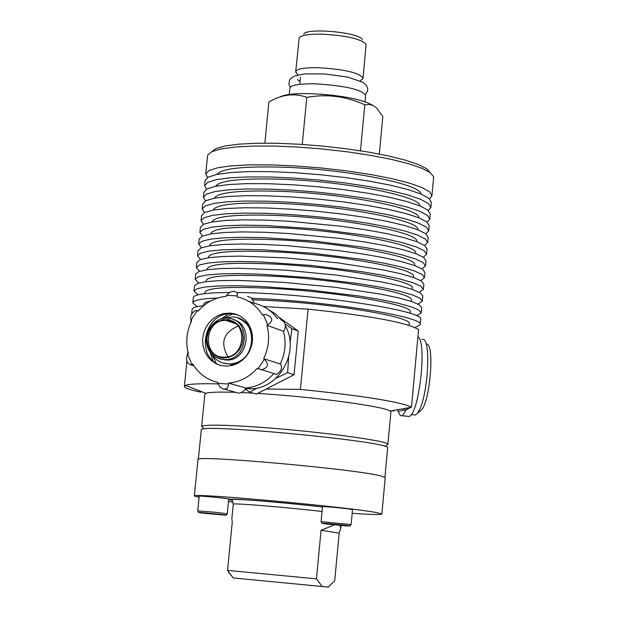 <?xml version="1.0" encoding="UTF-8"?>
<svg xmlns="http://www.w3.org/2000/svg" width="618" height="618" viewBox="0 0 618 618"><rect width="100%" height="100%" fill="white"/><g stroke="black" fill="none" stroke-linecap="round" stroke-linejoin="round"><path stroke-width="0.93" d="M227.88 356.71C220.031 342.766 223.422 332.554 238.061 326.072M394.052 410.885L391.094 410.916M365.06 101.684L365.663 95.334C361.538 89.456 344.744 85.624 315.28 83.832C299.514 83.592 291.047 84.99 289.873 88.034L289.255 94.43M360.464 150.792L364.805 104.782L369.834 104.481L373.287 105.624L376.524 107.988L382.828 116.485L379.313 154.067M364.805 104.782C346.126 96.261 326.791 93.781 306.806 97.343C294.547 92.885 281.908 94.423 268.907 101.931L264.859 143.144M295.705 71.649L299.205 37.752C301.437 35.211 308.884 34.005 321.561 34.137C345.825 35.411 360.673 38.764 366.088 44.195L363.052 78.138C359.398 72.746 344.481 69.278 318.316 67.717C304.303 67.54 296.764 68.853 295.705 71.649L297.026 73.727M362.287 39.753C361.105 32.592 306.505 27.339 303.778 34.121M361.43 79.861L363.052 78.138M373.342 105.655C362.534 99.259 341.669 95.257 310.73 93.65C294.516 93.303 284.218 94.446 279.838 97.08M335.103 95.543L319.83 94.083M306.806 97.343L302.248 144.427M421.893 339.274L423.716 339.529C430.754 342.511 428.011 392.144 419.792 409.101L417.328 413.396L415.335 415.026L411.179 414.578M419.908 411.217L421.6 409.796C429.912 401.059 434.524 347.254 427.262 344.18M209.093 513.373L221.167 514.771L206.821 513.519L203.554 513.002L209.093 513.373M352.19 513.303C371.217 514.578 381.113 514.84 381.862 514.091L385.23 477.598L380.734 475.875C354.647 468.985 192.407 454.57 197.984 459.568L197.984 459.599M310.97 585.431L248.552 579.429L310.97 585.431M199.197 496.347L198.633 496.084C200.479 495.698 230.421 498.672 229.463 499.143L228.714 499.213M322.496 506.853L321.762 506.636C325.547 506.536 334.276 507.247 347.965 508.776L352.523 509.726M231.874 518.494L232.252 522.403L227.54 570.399L232.53 577.065M322.21 586.505L233.256 577.954L328.112 587.085L328.637 586.644L327.818 587.061L322.21 586.505L316.462 578.85L321.059 530.244L334.4 524.86M339.923 525.377L340.812 528.313L339.182 533.133L334.709 580.789L328.637 586.644M339.182 533.133L321.059 530.244M316.462 578.85L227.54 570.399M228.482 501.53L233.032 502.071M381.862 514.091L377.328 512.77C351.078 507.231 188.621 492.415 194.353 496.038L199.089 497.405M384.921 477.204L387.625 447.895C394.5 441.955 196.385 422.874 201.29 429.95L201.283 429.981M397.668 409.726L398.116 411.364L406.976 409.433L411.488 407.038L418.571 329.548C406.574 322.465 369.749 315.659 308.096 309.139L300.402 389.394C362.264 395.759 399.29 401.646 411.488 407.038M200.912 391.41L200.835 392.191C189.85 389.834 184.365 387.88 184.388 386.335L185.47 385.4C189.108 383.971 199.938 383.461 217.976 383.878M300.402 389.394L266.211 389.023M257.644 393.427L265.616 393.952C319.815 397.621 385.13 406.714 390.19 411.078L390.931 412.013L387.865 444.211C387.903 440.835 319.645 431.611 262.356 427.447C225.709 424.836 205.516 424.45 201.777 426.289L202.781 427.517M204.859 394.145L205.848 393.326C209.232 392.144 219.151 391.82 235.612 392.337M241.422 392.561L253.102 393.148M203.716 305.609C196.246 306.451 192.383 307.71 192.128 309.379L192.121 309.456M263.484 306.551L308.096 309.139M430.367 172.739L426.744 168.76L418.363 164.519L405.485 160.193L388.645 155.983L368.56 152.105L346.165 148.745L322.55 146.072L298.849 144.21L276.231 143.268L255.782 143.26L238.448 144.187L224.998 145.995L215.96 148.567L211.65 151.781M207.555 155.96L207.864 154.879L212.152 151.549L221.399 148.876L235.28 147.014L253.241 146.057L274.477 146.064L297.992 147.069L322.627 149.008L347.169 151.804L370.391 155.303L391.171 159.336L408.513 163.693L421.661 168.166L430.089 172.53L433.527 176.609L433.597 177.605L431.928 195.79L429.518 198.818M207.524 177.544L205.74 174.013L208.907 170.583L217.443 167.818L231.062 165.879L249.185 164.875L270.939 164.89L295.242 165.933L320.812 167.949L346.273 170.846L370.275 174.454L391.557 178.587L409.046 183.013L421.916 187.509L429.626 191.835L431.928 195.79M386.706 445.169L387.934 444.473M409.023 325.346L409.17 323.747C413.009 317.196 336.316 304.056 271.008 300.58L252.847 299.761M210.715 300.943L205.616 302.272L203.739 304.033M197.227 306.636L192.793 302.812C193.295 300.24 201.553 298.649 217.559 298.038M251.657 298.324C324.659 300.734 425.447 316.872 420.155 324.705L415.072 327.54M420.155 324.705L420.626 319.498C426.992 310.823 308.475 293.002 237.621 292.538M229.409 292.492C206.165 292.662 194.129 294.369 193.31 297.606L193.303 297.691M410.12 313.349L410.252 311.974C414.114 305.13 337.482 291.75 272.19 288.397C229.865 286.358 207.447 287.633 204.929 292.206L204.921 292.275M198.007 294.825L193.975 291.047L197.042 288.691L205.516 286.961L219.104 285.956L237.235 285.748L259.042 286.373L309.108 289.95L358.865 295.983L380.302 299.529L397.953 303.175L410.97 306.744L418.811 310.043L421.229 312.932L416.555 315.798M421.229 312.932L421.7 307.725L419.29 304.79L411.457 301.445L398.44 297.837L380.804 294.153L335.219 287.316L283.948 282.38L237.768 280.379L219.637 280.618L206.049 281.661L197.575 283.446L194.485 285.933M204.921 292.214L204.782 293.643M411.225 301.368L411.333 300.217C415.219 293.079 338.649 279.46 273.38 276.231C231.07 274.276 208.645 275.682 206.103 280.456L206.095 280.526M198.826 283.036L195.157 279.297L198.239 276.833L206.713 274.995L220.309 273.898L238.432 273.612L260.232 274.168L310.282 277.698L360.008 283.778L381.437 287.378L399.066 291.109L412.067 294.771L419.9 298.177L422.303 301.167L417.992 304.064M422.303 301.167L422.782 295.968L420.379 292.924L412.554 289.471L399.56 285.771L381.932 282.009L336.385 275.08L285.137 270.143L238.965 268.243L220.835 268.567L207.246 269.703L198.764 271.588L195.667 274.183M412.322 289.394L412.407 288.467C416.323 281.036 339.815 267.177 274.562 264.071C232.268 262.202 209.834 263.747 207.277 268.714L207.269 268.791M199.691 271.263L196.339 267.555L199.429 264.983L207.911 263.044L221.507 261.847L239.629 261.484L261.429 261.978L311.457 265.454L361.151 271.58L382.565 275.242L400.178 279.05L413.164 282.805L420.982 286.312L423.376 289.417L419.383 292.337M423.376 289.417L423.848 284.218L421.461 281.066L413.651 277.513L400.673 273.72L383.06 269.881L337.544 262.851L286.319 257.922L240.163 256.122L222.04 256.524L208.444 257.752L199.954 259.738L196.848 262.449M413.419 277.436L413.488 276.725C417.42 269 340.974 254.902 275.752 251.92C233.457 250.136 211.032 251.827 208.451 256.988L208.444 257.065M200.595 259.498L197.513 255.821L200.618 253.141L209.108 251.101L222.704 249.811L240.827 249.363L262.627 249.803L312.631 253.226L362.303 259.398L383.693 263.121L401.291 267.007L414.261 270.854L422.063 274.462L424.45 277.675L420.734 280.618M424.45 277.675L424.921 272.484L422.542 269.224L414.748 265.57L401.785 261.684L384.187 257.76L362.805 254.013L338.703 250.638L287.509 245.709L263.152 244.419L241.36 244.01L223.237 244.489L209.633 245.817L201.144 247.903L198.03 250.73M414.516 265.485L414.562 264.998C418.525 256.988 342.14 242.65 276.934 239.784C234.655 238.084 212.221 239.915 209.626 245.269L209.618 245.354M201.522 247.756L198.695 244.102L201.808 241.314L210.305 239.166L223.901 237.783L242.024 237.258L263.816 237.636L313.797 241.005L363.446 247.231L384.821 251.008L402.403 254.971L415.358 258.911L423.145 262.627L425.524 265.941L422.055 268.907M425.524 265.941L425.995 260.757L423.624 257.389L415.844 253.635L402.89 249.657L385.315 245.655L363.948 241.847L339.861 238.432L288.691 233.511L264.342 232.26L242.557 231.912L224.434 232.468L210.831 233.89L202.333 236.084L199.205 239.019M415.613 253.55L415.636 253.287C419.622 244.975 343.299 230.406 278.115 227.663C235.852 226.049 213.411 228.011 210.8 233.565L210.792 233.65M202.48 236.022L199.869 232.391L202.99 229.494L211.495 227.246L225.099 225.771L243.222 225.168L265.006 225.485L314.971 228.799L364.581 235.072L385.949 238.911L403.508 242.951L416.455 246.984L424.234 250.8L426.59 254.222L423.345 257.204M426.59 254.222L427.069 249.039L424.705 245.57L416.941 241.708L404.002 237.636L386.443 233.558L365.091 229.695L341.02 226.25L289.873 221.321L265.531 220.108L243.747 219.823L225.632 220.464L212.02 221.978L203.515 224.272L200.379 227.316M416.71 241.623L416.71 241.584C420.727 232.986 344.458 218.169 279.29 215.551C237.042 214.021 214.601 216.122 211.966 221.87L211.966 221.87M203.453 224.303L201.051 220.696L204.179 217.69L212.685 215.342L226.296 213.774L244.419 213.086L266.196 213.341L290.53 214.531L316.146 216.609L341.661 219.452L365.725 222.92L387.069 226.821L404.62 230.939L417.544 235.064L425.308 238.988L427.664 242.519L424.62 245.508M427.664 242.519L428.135 237.335L425.787 233.758L418.031 229.796L405.107 225.632L387.571 221.476L366.227 217.551L342.171 214.067L316.655 211.217L291.055 209.147L266.721 207.972L244.944 207.748L226.821 208.467L213.218 210.074L204.705 212.468L201.561 215.628M417.799 229.703C420.881 220.788 345.091 205.933 280.472 203.446C238.509 202.009 216.068 204.218 213.156 210.081M204.45 212.592L202.225 209.008L205.361 205.894L213.882 203.438L227.486 201.777L245.609 201.02L267.385 201.213L291.711 202.364L317.312 204.427L342.82 207.285L366.868 210.792L388.197 214.747L405.725 218.942L418.641 223.16L426.389 227.177L428.73 230.815L425.872 233.82M428.73 230.815L429.201 225.647L426.868 221.962L419.128 217.891L406.219 213.635L388.691 209.409L367.37 205.423L343.33 201.901L317.83 199.035L292.229 196.98L267.911 195.844L246.134 195.682L228.019 196.478L214.407 198.185L205.887 200.68L202.735 203.948M418.865 217.791C420.866 208.56 345.632 193.704 281.646 191.364C240.302 190.004 217.876 192.283 214.376 198.185M205.462 200.896L203.399 197.335L206.543 194.114L215.072 191.557L228.683 189.803L246.798 188.961L268.567 189.093L292.886 190.205L318.479 192.252L343.971 195.126L368.004 198.664L389.317 202.681L406.837 206.953L419.73 211.263L427.471 215.388L429.796 219.135L427.1 222.148M429.796 219.135L430.267 213.967L427.95 210.174L420.217 206.003L407.324 201.653L389.811 197.351L368.506 193.303L344.481 189.749L318.996 186.875L293.411 184.836L269.093 183.731L247.331 183.631L229.208 184.504L215.597 186.304L207.069 188.907L203.909 192.283M419.908 205.879C420.881 196.339 346.196 181.491 282.828 179.282C242.078 178.015 219.676 180.356 215.612 186.296M206.489 189.216L204.573 185.663L207.725 182.341L216.261 179.683L229.873 177.837L247.996 176.91L269.757 176.987L294.068 178.061L319.645 180.093L345.122 182.982L369.139 186.559L390.437 190.63L407.942 194.979L420.827 199.382L428.544 203.608L430.862 207.455L428.313 210.475M430.862 207.455L431.333 202.295L429.023 198.393L421.306 194.122L408.428 189.687L390.931 185.3L369.641 181.198L345.632 177.605L320.163 174.716L294.585 172.692L270.282 171.634L248.521 171.588L230.398 172.546L216.787 174.43L208.251 177.142L205.076 180.626M420.928 193.967C420.928 184.141 346.783 169.301 284.002 167.223C243.832 166.033 221.46 168.436 216.879 174.415M330.012 524.28L344.844 525.578L330.043 523.987M338.911 524.782L338.873 525.169M417.907 336.802C427.316 341.453 419.058 414.995 408.969 416.462L402.341 415.744L407.602 407.934M408.969 416.462L407.138 416.262M404.234 410.452L403.848 408.606M402.341 415.744L401.291 415.86L399.993 415.095L398.116 411.364M415.165 366.806L413.983 379.722M268.266 309.456L275.504 313.967L281.569 320.093M285.516 326.227C299.969 351.534 279.344 388.807 250.947 388.807L245.609 388.645M281.236 320.109C285.4 322.001 286.404 325.547 284.241 330.754L283.407 331.209L266.914 325.277L267.756 324.813L263.345 314.616L262.488 315.041C256.408 305.3 247.934 299.243 237.073 296.879L237.15 295.898L226.512 295.296L226.397 296.269C215.242 297.389 205.771 302.38 197.992 311.217L197.235 310.7L190.985 320.163L191.711 320.719C186.566 331.457 185.454 342.457 188.397 353.728L187.563 354.184L191.85 364.35L192.7 363.925C198.641 373.681 207.022 379.815 217.86 382.341L217.775 383.33L228.444 384.064L228.475 385.632L226.922 388.591L223.554 389.193L220.332 387.386L217.775 383.33M266.914 325.277C269.966 336.64 268.884 347.764 263.662 358.641L264.411 359.205L258.061 368.761L257.289 368.228C249.371 377.134 239.792 382.086 228.56 383.083L228.444 384.064M230.097 313.071L235.412 314.021L240.363 316.177L244.705 319.444L248.235 323.678L250.784 328.668L252.229 334.183L252.499 339.962L251.58 345.717L249.517 351.186L246.404 356.099L242.395 360.232L237.675 363.369L232.476 365.377L227.053 366.165L221.406 365.632L216.084 363.747L211.364 360.611L207.478 356.393L204.635 351.302L202.982 345.616L202.596 339.622L203.5 333.635L205.639 327.949L208.907 322.859L213.14 318.641L218.115 315.497L223.585 313.596L230.097 313.071M273.89 373.535C266.095 382.233 256.686 387.069 245.663 388.027L228.56 383.083M283.407 331.209C286.428 342.387 285.369 353.326 280.232 364.017L263.662 358.641M248.482 301.182L253.983 303.253C263.654 305.331 271.48 310.483 277.451 318.71M245.663 388.027L244.604 390.259L241.221 392.646L238.726 393.218L235.898 392.415M280.232 364.017L280.966 364.574C282.302 368.529 280.796 371.789 276.455 374.338L274.724 373.967M197.235 310.7L195.821 310.383C191.526 312.832 189.911 316.092 190.985 320.163M267.756 324.813C273.581 320.85 273.032 317.413 266.095 314.5L263.345 314.616M258.061 368.761L261.607 369.695C268.274 367.826 269.209 364.326 264.411 359.205M187.563 354.184C185.601 359.576 186.667 363.145 190.761 364.89L191.85 364.35M264.334 306.999L265.485 307.648M279.398 317.567L298.278 331.032L294.083 374.693L256.362 394.083L249.695 392.175L257.243 388.004M232.839 364.404L232.592 363.77M216.624 364.01L212.105 354.956M224.373 318.054L233.411 313.511M226.806 320.418C248.119 320.734 245.902 357.629 224.55 357.127C201.955 358.401 203.639 319.189 226.08 320.394L226.806 320.418M290.066 342.565L291.881 328.691L285.238 324.064M275.721 378.409L287.64 372.646L288.637 357.165M245.439 389.17L249.695 392.175M287.64 372.646L294.083 374.693M291.881 328.691L298.278 331.032M212.886 360.657L210.12 352.283M221.174 319.012L228.405 313.959M229.857 313.249L230.244 313.079M233.241 319.606C253.975 324.651 248.189 360.703 226.698 360.093L220.054 358.981M222.944 318.594L232.414 316.964C259.684 317.343 256.988 364.504 229.657 363.987C221.746 363.925 215.62 360.487 211.286 353.681M254.052 302.287L251.279 297.969L247.594 296.346M237.15 295.898L237.474 294.091L236.887 292.484L233.983 291.148L230.043 292.129L226.512 295.296M220.788 365.485C194.608 357.467 204.094 311.827 231.472 313.828L237.629 314.809M214.724 512.206L197.745 510.916C200.696 513.365 192.268 511.58 211.263 513.45C234.191 515.621 223.461 515.574 227.277 513.782L214.724 512.206M225.439 515.203L201.746 513.048C196.864 512.276 201.059 512.515 214.338 513.759L225.439 515.203M322.48 507.03C303.423 504.705 265.972 501.167 249.301 500.109C228.753 498.927 233.303 499.498 231.989 499.869L233.272 504.188C231.317 502.758 289.023 507.509 322.055 511.526M322.48 506.992C279.367 501.808 213.079 496.942 232.121 500.279M352.554 509.433L351.14 524.558L321.09 521.677L322.526 506.559M346.065 525.864L327.131 524.087C305.392 521.353 364.11 526.868 346.065 525.864M244.056 321.43L247.092 322.086M232.739 365.308L229.904 364.017M223.075 358.007C212.275 356.123 206.914 349.325 206.999 337.613L208.645 331.333L212.113 325.887L217.026 321.87L222.835 319.745L228.899 319.745L234.539 321.878L239.104 325.91L242.094 331.395L243.168 337.714L242.186 344.149L239.274 349.973L234.763 354.539L229.147 357.32L223.075 358.007M226.698 360.093L225.037 359.576C212.499 358.293 206.196 350.978 206.126 337.644C209.618 320.279 223.608 317.258 226.76 318.278L227.524 318.309C251.48 318.649 249.031 360.093 225.037 359.576L219.645 358.88L214.716 356.601M238.108 318.131C248.892 322.975 253.496 331.711 251.912 344.35M249.919 350.336C245.462 358.849 238.741 363.407 229.757 364.017L223.168 363.106M245.338 322.534L248.034 323.376M234.261 364.836L231.588 363.902L234.253 364.844M300.464 77.366L299.861 83.554M360.186 80.858L362.851 78.71M298.015 74.902L295.775 72.252M421.6 409.796L417.328 413.396M227.277 513.782L228.737 498.927M197.745 510.916L199.22 496.061M233.272 504.188L231.858 518.61M341.074 525.478L340.819 528.205M233.256 577.954L228.722 572.384M197.984 459.568L194.353 496.038M201.29 429.95L198.363 459.267M390.19 411.078L411.047 407.308M205.848 393.326L185.47 385.4M192.128 309.379L191.68 313.836M191.039 320.217L190.792 322.681M187.88 351.673L187.625 354.145M186.891 361.453L184.388 386.335M207.571 155.836L205.74 174.013M385.176 446.443L387.865 444.211M204.01 429.016L201.777 426.289M201.63 426.528L204.859 394.099M203.747 303.963L203.585 305.624M206.103 280.456L205.979 281.677M207.277 268.714L207.177 269.711M208.451 256.988L208.374 257.768M209.626 245.269L209.572 245.825M205.091 180.51L204.573 185.663M203.917 192.167L203.399 197.335M202.743 203.84L202.225 209.008M201.568 215.52L201.051 220.696M200.394 227.215L199.869 232.391M199.212 238.919L198.695 244.102M198.038 250.638L197.513 255.821M196.856 262.364L196.339 267.555M195.674 274.098L195.157 279.297M194.492 285.848L193.975 291.047M193.31 297.606L192.793 302.812M351.14 524.558C347.787 526.428 356.424 526.273 337.096 524.45C314.091 522.187 324.435 524.188 321.09 521.677M235.597 323.724L226.08 320.394M248.336 353.326C243.662 360.055 237.474 363.616 229.757 364.017L229.657 363.987M243.222 320.804C248.39 322.913 251.464 329.633 252.43 340.966M235.744 364.272L233.542 363.593M261.607 369.695L276.455 374.338M224.913 389.317L238.726 393.218M190.761 364.898L193.882 365.817M231.472 313.828L229.263 313.04M250.947 388.807L247.609 387.841M365.462 94.423L367.617 90.869L367.702 88.405L366.312 85.253L363.152 82.457L348.258 77.196L325.122 73.959L304.643 73.89L294.701 75.944L291.093 78.092L289.603 79.961L288.884 84.094L290.251 87.215M297.521 79.583L299.39 81.051"/></g></svg>
